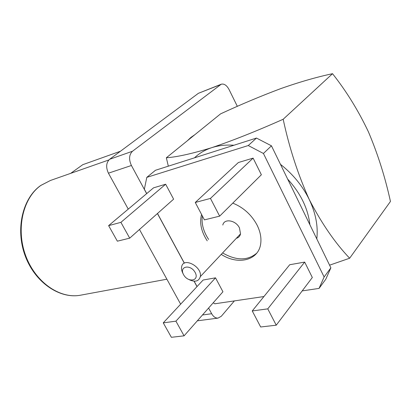 <?xml version="1.0" encoding="UTF-8"?>
<svg xmlns="http://www.w3.org/2000/svg" width="411" height="411" viewBox="0 0 411 411"><rect width="100%" height="100%" fill="white"/><g stroke="black" fill="none" stroke-linecap="round" stroke-linejoin="round"><path stroke-width="0.62" d="M120.459 151.233L82.786 164.677L70.656 173.37M237.342 106.351L229.061 89.536C226.738 85.293 224.134 83.52 221.252 84.219L132.486 151.253C129.039 154.68 128.679 159.427 131.417 165.494L146.655 193.643M131.417 165.494L108.432 173.18L128.247 209.127M139.473 229.482L180.65 304.176M108.432 173.18C105.74 167.298 106.136 162.669 109.609 159.298L132.486 151.253M220.409 84.687L198.41 93.297L109.609 159.298M198.41 93.297L221.252 84.219M208.593 308.045L211.67 313.727C213.432 316.783 215.554 318.242 218.036 318.109L221.308 316.27L234.393 300.898M157.428 213.54L184.313 263.199M194.059 281.201L196.992 286.616M194.783 134.746L190.915 137.402L187.344 140.773M221.231 254.373C238.118 265.532 259.043 260.415 260.759 243.194C261.427 237.419 260.194 231.378 257.06 225.064C251.506 214.742 243.415 207.432 232.77 203.126M201.554 214.439C199.356 222.849 201.241 231.65 207.226 240.836M302.193 290.896L319.054 288.409L324.125 276.978L263.436 153.473L248.27 145.535L146.804 177.362L144.348 189.214L146.717 193.586M157.49 213.484L184.385 263.158M194.151 281.206L197.049 286.554M213.211 302.804L214.84 303.786L263.929 296.542M215.518 277.836L203.126 280.025L163.259 322.856L171.377 337.303L184.087 335.833L222.942 291.774L215.518 277.836L175.918 321.166L163.259 322.856M165.659 184.226L153.555 187.837L108.622 225.634L117.361 241.18L129.706 238.159L120.906 222.351L165.659 184.226L173.617 199.165L129.706 238.159M253.119 158.122L238.385 162.515L195.271 202.474L204.411 219.875L219.649 216.145L210.447 198.415L253.119 158.122L261.37 174.762L219.649 216.145M304.679 262.09L289.709 264.735L252.251 310.947L260.677 326.986L276.238 325.193L267.767 308.867L304.679 262.09L312.324 277.507L276.238 325.193M329.591 265.172L349.648 258.231L390.45 201.462C385.184 177.29 377.843 154.089 368.426 131.859C358.335 110.564 346.37 91.18 332.53 73.697L283.179 119.257C256.623 131.078 232.811 140.552 211.747 147.667C192.178 153.652 177.049 157.023 166.347 157.773L220.584 113.857C241.129 104.358 261.134 95.963 280.6 88.673C299.388 82.046 316.696 77.052 332.53 73.697M349.648 258.231C335.186 243.101 321.736 223.569 309.303 199.628C297.965 174.531 289.252 147.744 283.179 119.257M168.325 166.172L166.347 157.773M280.461 164.328C292.992 174.202 302.604 185.967 309.303 199.628C315.756 213.309 318.253 226.399 316.789 238.899M233.936 145.242C225.911 144.672 218.513 145.479 211.747 147.667C205.007 149.887 199.263 153.272 194.511 157.819M309.894 224.74C308.024 208.49 300.616 193.288 287.669 179.124M248.27 145.535L256.464 138.06L155.512 170.257L146.804 177.362M324.125 276.978L330.881 267.823L325.795 279.213L319.054 288.409M330.881 267.823L271.45 145.823L263.436 153.473M256.464 138.06L271.45 145.823M184.087 335.833L175.918 321.166M120.906 222.351L108.622 225.634M210.447 198.415L195.271 202.474M267.767 308.867L252.251 310.947M202.335 215.924C201.292 223.635 203.388 231.465 208.618 239.423M222.592 252.924C236.243 260.754 247.633 260.821 256.762 253.135M236.325 238.323C238.601 237.681 239.998 236.197 240.517 233.864L239.454 227.9C235.801 220.121 224.123 218.22 222.808 225.043M183.547 274.635C188.012 283.04 199.767 281.001 195.148 272.467C190.55 263.893 178.857 266.236 183.547 274.635M183.07 273.628L182.946 273.407C181.672 271.013 181.246 268.789 181.667 266.734C183.306 256.695 202.418 266.682 200.316 276.608C198.893 281.278 195.271 282.352 189.456 279.819M108.858 159.956L50.491 180.45L41.038 185.304C23.165 197.655 15.757 228.382 25.508 255.164C35.115 282.008 59.508 298.956 80.15 295.268L81.491 295.021M202.469 314.985L211.67 313.727M166.887 279.208L80.15 295.268C59.503 299.002 34.848 282.439 25.086 255.591C15.176 228.814 22.733 198.02 40.632 185.546L50.491 180.45M197.321 320.821L218.036 318.109M200.316 276.608L240.517 233.864"/></g></svg>
